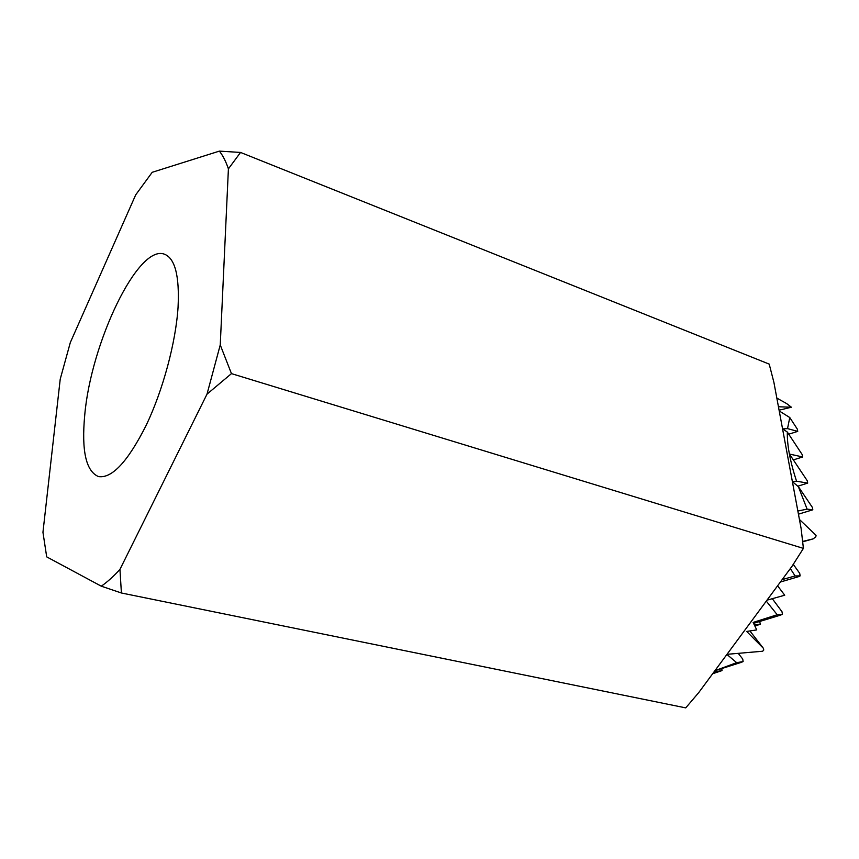 <?xml version="1.0" encoding="UTF-8"?>
<svg xmlns="http://www.w3.org/2000/svg" width="859" height="859" viewBox="0 0 859 859"><rect width="100%" height="100%" fill="white"/><g stroke="black" fill="none" stroke-linecap="round" stroke-linejoin="round"><path stroke-width="1.29" d="M178.06 307.211C179.585 276.072 175.064 258.409 164.509 254.221C137.977 243.72 90.829 343.342 84.719 415.273C81.412 450.9 86.007 471.344 98.538 476.595C112.024 478.613 127.905 461.519 146.18 425.312C162.963 390.211 175.794 342.537 178.06 307.211M726.907 654.44L736.678 662.665L714.903 670.696M766.282 601.128L777.212 614.743L753.128 622.431L756.736 629.905L746.686 631.44L763.34 648.244L763.769 650.005L762.674 651.229L726.993 654.322M777.599 585.795L784.729 595.223L766.98 600.173M790.334 568.561L795.101 575.959L782.173 579.61M799.428 519.47L816.05 535.329L815.814 536.832L813.108 538.894L802.982 541.353M779.22 410.956L789.775 417.538L787.52 428.62L782.678 428.888L787.338 432.066C787.005 444.951 790.076 461.326 796.529 481.201L792.589 481.845L798.376 486.656L807.106 509.129L797.861 511.03M776.826 398.082L786.619 403.558L791.386 407.22L778.447 406.769M798.376 486.656L812.356 507.358L812.818 509.795L798.441 514.176M807.106 509.129L812.818 509.795M787.338 432.066L802.22 454.626L802.671 456.967L793.34 459.898M796.529 481.201L807.685 483.102L797.839 486.205M802.671 456.967L789.442 454.046L807.235 480.707L807.685 483.102M789.775 417.538L797.302 429.081L797.743 431.379L788.734 434.192M787.52 428.62L797.743 431.379M813.108 538.894L803.015 541.728M791.386 407.22L779.081 410.215M795.101 575.959L800.159 575.874L798.172 576.797L780.391 582.015M793.351 564.449L799.697 573.34L800.159 575.874M777.212 614.743L782.442 614.271L780.487 615.141L753.59 623.344M772.348 598.755L781.991 611.715L782.442 614.271M763.34 648.244L749.918 630.957M754.331 624.826L760.29 624.203L754.954 626.104M759.721 621.476L760.29 624.203M736.678 662.665L743.132 661.57L741.274 662.364L714.871 670.739M738.311 653.474L742.734 659.025L743.132 661.57M713.915 672.028L722.043 670.578L712.637 673.757M721.743 668.56L722.043 670.578M231.458 373.622L803.412 548.386L792.105 566.156L698.732 692.59L685.729 707.88L121.409 592.989L119.949 569.388L207.008 394.152L231.458 373.622L220.248 344.942L228.408 168.858L240.541 152.44L219.378 151.12L152.204 172.305L135.69 194.875L70.32 342.526L60.227 379.12L42.95 532.29L46.697 556.868L101.287 586.182L121.409 592.989M803.412 548.386L801.114 528.532L773.916 382.427L769.202 364.109L240.541 152.44M101.287 586.182C107.235 582.08 113.463 576.486 119.949 569.388M220.248 344.942L207.008 394.152M228.408 168.858C225.917 161.513 222.91 155.597 219.378 151.12"/></g></svg>
